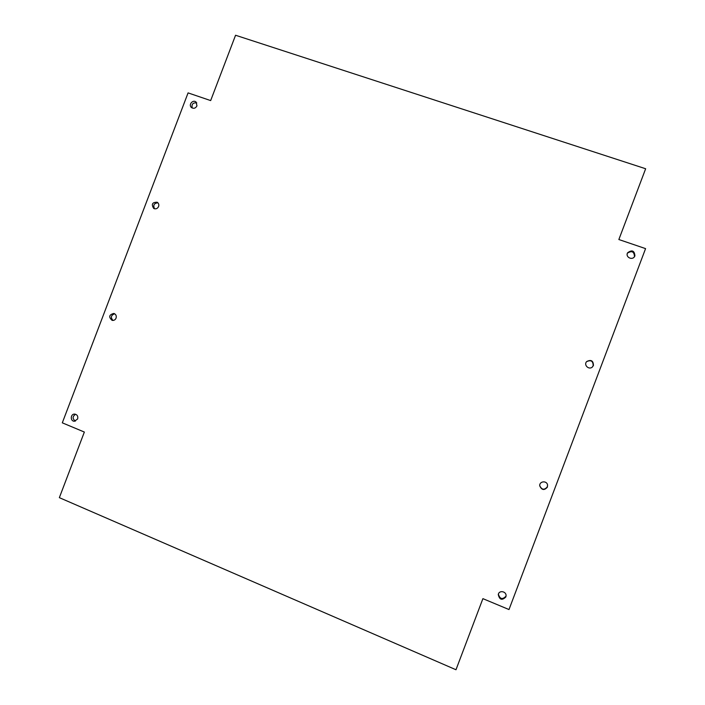<?xml version="1.0" encoding="UTF-8"?>
<svg xmlns="http://www.w3.org/2000/svg" width="705" height="705" viewBox="0 0 705 705"><rect width="100%" height="100%" fill="white"/><g stroke="black" fill="none" stroke-linecap="round" stroke-linejoin="round"><path stroke-width="1.06" d="M634.923 255.853C634.447 250.61 632.015 249.579 627.626 252.769C625.071 256.964 632.209 260.779 634.606 256.497L634.923 255.853M593.434 365.49C593.328 360.652 591.081 359.339 586.683 361.55C583.343 364.97 589.01 370.328 592.42 366.961L593.434 365.49M547.397 487.12L547.573 485.031C546.868 480.316 539.202 481.127 539.748 485.851C541.722 490.222 544.269 490.645 547.397 487.12M505.802 597.029L505.996 596.289C506.983 591.46 499.087 589.688 498.276 594.544C499.484 599.832 501.986 600.66 505.802 597.029M196.951 105.891L196.166 102.154C193.126 99.07 188.103 104.71 191.416 107.495C193.681 108.905 195.523 108.367 196.951 105.891M158.607 206.503C159.154 204.688 158.687 203.269 157.206 202.247C152.271 202.194 151.117 204.274 153.743 208.486C155.867 209.315 157.488 208.654 158.607 206.503M116.069 318.122C116.66 315.814 115.911 314.254 113.831 313.434C109.028 314.721 108.455 317.03 112.104 320.361C113.919 320.634 115.241 319.885 116.069 318.122M77.629 418.964C78.22 416.206 77.224 414.584 74.633 414.091C70.297 413.87 70.13 421.44 74.474 421.246L77.629 418.964M482.899 598.651L455.985 669.75L59.352 497.66L84.353 432.05L62.304 422.833L188.076 92.893L210.663 100.586L235.558 35.25L645.648 168.751L618.858 239.524L645.577 248.618L508.992 609.552L482.899 598.651M634.368 256.849L634.474 256.576C634.192 251.579 631.847 250.434 627.441 253.148M592.288 367.076L593.169 365.728C593.134 361.004 590.931 359.656 586.578 361.683M539.739 485.701C541.784 489.922 544.322 490.292 547.344 486.82L547.538 484.89M498.373 594.156C499.889 599.118 502.401 599.814 505.934 596.236L506.04 595.892M196.766 102.912C192.95 102.498 191.434 104.199 192.218 108.015M157.92 202.802C154.007 203.225 152.888 205.225 154.58 208.803M114.659 313.778C110.967 315.241 110.412 317.462 112.994 320.44M75.567 414.249C72.368 416.523 72.324 418.805 75.417 421.105"/></g></svg>
